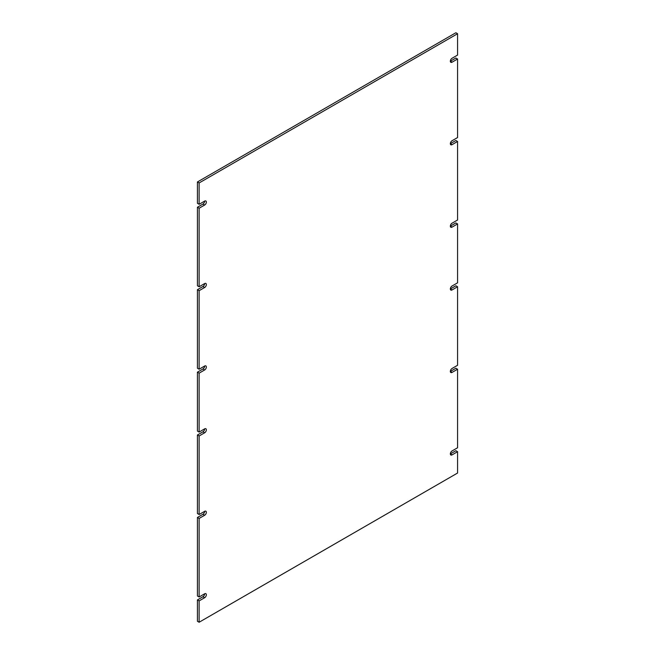 <?xml version="1.0" encoding="UTF-8"?>
<svg xmlns="http://www.w3.org/2000/svg" width="655" height="655" viewBox="0 0 655 655"><rect width="100%" height="100%" fill="white"/><g stroke="black" fill="none" stroke-linecap="round" stroke-linejoin="round"><path stroke-width="0.98" d="M204.647 366.03L199.12 369.224L199.12 290.689L204.647 287.496A2.407 1.392 120 0 0 206.219 285.375A2.407 1.392 120 0 0 205.85 283.451A2.407 1.392 120 0 0 204.647 283.566L199.12 286.759L199.12 208.224L204.647 205.031A2.407 1.392 120 0 0 206.219 202.911A2.407 1.392 120 0 0 205.85 200.987A2.407 1.392 120 0 0 204.647 201.101L199.12 204.294L199.12 182.95L457.575 33.733L457.575 55.077L452.048 58.27A2.407 1.392 120 0 0 450.476 60.391A2.407 1.392 120 0 0 450.845 62.315A2.407 1.392 120 0 0 452.048 62.192L457.575 59.007L457.575 137.542L452.048 140.735A2.407 1.392 120 0 0 450.476 142.847A2.407 1.392 120 0 0 450.845 144.78A2.407 1.392 120 0 0 452.048 144.657L457.575 141.472L457.575 220.006L452.048 223.191A2.407 1.392 120 0 0 450.476 225.312A2.407 1.392 120 0 0 450.845 227.244A2.407 1.392 120 0 0 452.048 227.121L457.575 223.928L457.575 282.837L452.048 286.022A2.407 1.392 120 0 0 450.476 288.143A2.407 1.392 120 0 0 450.845 290.067A2.407 1.392 120 0 0 452.048 289.952L457.575 286.759L457.575 365.293L452.048 368.487A2.407 1.392 120 0 0 450.476 370.607A2.407 1.392 120 0 0 450.845 372.531A2.407 1.392 120 0 0 452.048 372.417L457.575 369.224L457.575 447.758L452.048 450.951A2.407 1.392 120 0 0 450.476 453.072A2.407 1.392 120 0 0 450.845 454.996A2.407 1.392 120 0 0 452.048 454.881L457.575 451.688L457.575 473.033L199.12 622.25L199.12 600.905L204.647 597.712A2.407 1.392 120 0 0 206.219 595.591A2.407 1.392 120 0 0 205.85 593.667A2.407 1.392 120 0 0 204.647 593.79L199.12 596.975L199.12 518.441L204.647 515.248A2.407 1.392 120 0 0 206.219 513.127A2.407 1.392 120 0 0 205.85 511.203A2.407 1.392 120 0 0 204.647 511.326L199.12 514.511L199.12 435.976L204.647 432.783A2.407 1.392 120 0 0 206.219 430.671A2.407 1.392 120 0 0 205.85 428.738A2.407 1.392 120 0 0 204.647 428.861L199.12 432.054L199.12 373.145L204.647 369.96A2.407 1.392 120 0 0 206.219 367.84A2.407 1.392 120 0 0 205.85 365.916A2.407 1.392 120 0 0 204.647 366.03A2.407 1.392 120 0 1 202.952 368.978L197.425 372.163L199.12 373.145M199.12 290.689L197.425 289.706L197.425 368.241L199.12 369.224M197.425 372.163L197.425 431.072L199.12 432.054M204.647 432.783L202.952 431.809A2.407 1.392 120 0 0 204.647 428.861M202.952 431.809L197.425 434.994L199.12 435.976M197.425 434.994L197.425 513.528L199.12 514.511M204.647 515.248L202.952 514.265A2.407 1.392 120 0 0 204.647 511.326M202.952 514.265L197.425 517.458L199.12 518.441M197.425 517.458L197.425 595.993L199.12 596.975M204.647 597.712L202.952 596.73A2.407 1.392 120 0 0 204.647 593.79M202.952 596.73L197.425 599.923L199.12 600.905M197.425 599.923L197.425 621.267L199.12 622.25M452.048 454.881L450.353 453.899L455.88 450.706L457.575 451.688M452.048 372.417L450.353 371.434L455.88 368.241L457.575 369.224M452.048 289.952L450.353 288.97L455.88 285.776L457.575 286.759M452.048 227.121L450.353 226.139L455.88 222.946L457.575 223.928M452.048 144.657L450.353 143.674L455.88 140.489L457.575 141.472M452.048 62.192L450.353 61.21L455.88 58.025L457.575 59.007M199.12 182.95L197.425 181.967L455.88 32.75L457.575 33.733M197.425 181.967L197.425 203.312L199.12 204.294M204.647 205.031L202.952 204.049A2.407 1.392 120 0 0 204.647 201.101M202.952 204.049L197.425 207.242L199.12 208.224M197.425 207.242L197.425 285.776L199.12 286.759M204.647 287.496L202.952 286.513A2.407 1.392 120 0 0 204.647 283.566M202.952 286.513L197.425 289.706M204.647 369.96L202.952 368.978"/></g></svg>
